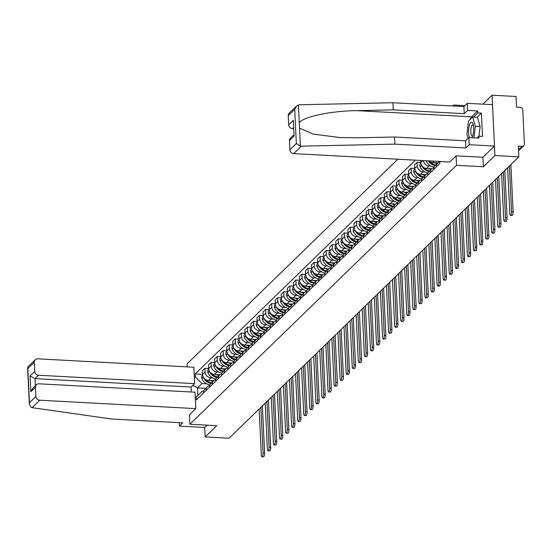 <?xml version="1.0" encoding="UTF-8"?>
<svg xmlns="http://www.w3.org/2000/svg" width="552" height="552" viewBox="0 0 552 552"><rect width="100%" height="100%" fill="white"/><g stroke="black" fill="none" stroke-linecap="round" stroke-linejoin="round"><path stroke-width="0.83" d="M464.901 105.605L453.668 104.997L452.688 105.956M397.84 159.218L187.059 363.906L187.197 366.866M482.903 157.265L483.352 166.78L494.93 155.533L492.087 95.199L482.869 104.155M492.087 95.199L516.037 96.49L516.541 107.171L520.267 107.371A2.532 2.291 45.8 0 1 522.792 109.91L524.4 144.058A2.532 2.291 45.8 0 1 523.758 145.749L518.597 150.758M179.283 422.659L179.441 426.089L204.716 427.455L205.165 436.922L229.114 438.212L518.88 156.823L494.93 155.533M483.352 166.78L456.511 165.331L189.902 424.24L216.743 425.682L205.165 436.922M518.549 149.799L522.109 146.342L518.376 146.142L518.88 156.823M522.109 146.342A2.532 2.291 45.8 0 0 523.758 145.749M440.13 161.494A5.824 5.265 45.8 0 0 439.834 163.523L439.834 163.551M436.335 166.945L436.335 166.918A5.824 5.265 -134.2 0 1 437.819 163.04A5.824 5.265 -134.2 0 1 440.027 161.819M437.819 163.04L435.252 165.531A5.824 5.265 45.8 0 0 433.775 169.409L433.775 169.436M430.277 172.831L430.277 172.804A5.824 5.265 -134.2 0 1 431.754 168.926A5.824 5.265 -134.2 0 1 433.962 167.704M428.807 160.887A5.824 5.265 45.8 0 0 432.63 162.564L438.019 162.854M431.754 168.926L429.194 171.417A5.824 5.265 45.8 0 0 427.71 175.294L427.71 175.322M431.015 166.055L429.139 165.959A5.824 5.265 -134.2 0 1 423.384 160.591M424.219 178.717L424.212 178.689A5.824 5.265 -134.2 0 1 425.695 174.811A5.824 5.265 -134.2 0 1 427.903 173.59M420.672 160.446L420.776 162.599A5.824 5.265 45.8 0 0 426.572 168.45L431.961 168.739M425.695 174.811L423.129 177.302A5.824 5.265 45.8 0 0 421.652 181.18L424.212 178.689M424.95 171.941L423.073 171.844A5.824 5.265 -134.2 0 1 417.277 165.993L417.105 162.316L414.538 164.806L414.711 168.484A5.824 5.265 45.8 0 0 420.514 174.335L425.902 174.625M418.154 184.603L418.154 184.575A5.824 5.265 -134.2 0 1 419.63 180.697A5.824 5.265 -134.2 0 1 421.845 179.476M420.769 162.509L417.105 162.316M419.63 180.697L417.07 183.188A5.824 5.265 45.8 0 0 415.587 187.066L415.594 187.093M418.892 177.827L417.015 177.73A5.824 5.265 -134.2 0 1 411.219 171.879L411.04 168.201L408.48 170.692L408.652 174.37A5.824 5.265 45.8 0 0 414.448 180.221L419.837 180.511M413.572 186.583L411.005 189.074A5.824 5.265 45.8 0 0 409.529 192.952L412.096 190.461A5.824 5.265 -134.2 0 1 413.572 186.583A5.824 5.265 -134.2 0 1 415.78 185.362M414.711 168.394L411.04 168.201M412.827 183.712L410.95 183.616A5.824 5.265 -134.2 0 1 405.154 177.765L404.982 174.087L402.415 176.578L402.594 180.256A5.824 5.265 45.8 0 0 408.39 186.107L413.779 186.397M406.031 196.374L406.031 196.346A5.824 5.265 -134.2 0 1 407.514 192.469A5.824 5.265 -134.2 0 1 409.722 191.247M408.646 174.28L404.982 174.087M407.514 192.469L404.947 194.959A5.824 5.265 45.8 0 0 403.471 198.837L403.471 198.865M406.769 189.598L404.892 189.502A5.824 5.265 -134.2 0 1 399.096 183.65L398.923 179.973L396.357 182.464L396.529 186.141A5.824 5.265 45.8 0 0 402.325 191.992L407.714 192.282M399.972 202.26L399.972 202.232A5.824 5.265 -134.2 0 1 401.449 198.354A5.824 5.265 -134.2 0 1 403.657 197.133M402.587 180.166L398.923 179.973M401.449 198.354L398.889 200.845A5.824 5.265 45.8 0 0 397.406 204.723L397.406 204.751M400.711 195.484L398.834 195.387A5.824 5.265 -134.2 0 1 393.031 189.536L392.858 185.858L390.298 188.349L390.471 192.027A5.824 5.265 45.8 0 0 396.267 197.878L401.656 198.168M393.914 208.145L393.907 208.118A5.824 5.265 -134.2 0 1 395.391 204.24A5.824 5.265 -134.2 0 1 397.599 203.019M396.529 186.052L392.858 185.858M395.391 204.24L392.824 206.731A5.824 5.265 45.8 0 0 391.347 210.609L393.907 208.118M394.646 201.376L392.769 201.273A5.824 5.265 -134.2 0 1 386.973 195.422L386.8 191.744L384.233 194.235L384.406 197.913A5.824 5.265 45.8 0 0 390.209 203.764L395.598 204.054M387.849 214.031L387.849 214.003A5.824 5.265 -134.2 0 1 389.326 210.126A5.824 5.265 -134.2 0 1 391.541 208.904M390.464 191.937L386.8 191.744M389.326 210.126L386.766 212.617A5.824 5.265 45.8 0 0 385.282 216.494L385.282 216.522M388.587 207.262L386.711 207.159A5.824 5.265 -134.2 0 1 380.914 201.307L380.735 197.63L378.175 200.121L378.348 203.798A5.824 5.265 45.8 0 0 384.144 209.65L389.533 209.939M383.267 216.011L380.701 218.502A5.824 5.265 45.8 0 0 379.224 222.38L381.791 219.889A5.824 5.265 -134.2 0 1 383.267 216.011A5.824 5.265 -134.2 0 1 385.475 214.79M384.406 197.83L380.735 197.63M382.522 213.148L380.645 213.044A5.824 5.265 -134.2 0 1 374.849 207.193L374.677 203.515L372.11 206.006L372.283 209.684A5.824 5.265 45.8 0 0 378.086 215.535L383.474 215.825M375.726 225.802L375.726 225.775A5.824 5.265 -134.2 0 1 377.202 221.897A5.824 5.265 -134.2 0 1 379.417 220.676M378.341 203.716L374.677 203.515M377.202 221.897L374.642 224.388A5.824 5.265 45.8 0 0 373.159 228.266L373.166 228.293M376.464 219.034L374.587 218.93A5.824 5.265 -134.2 0 1 368.791 213.079L368.619 209.401L366.052 211.892L366.224 215.57A5.824 5.265 45.8 0 0 372.02 221.421L377.409 221.711M369.667 231.688L369.667 231.661A5.824 5.265 -134.2 0 1 371.144 227.783A5.824 5.265 -134.2 0 1 373.352 226.561M372.283 209.601L368.619 209.401M371.144 227.783L368.577 230.274A5.824 5.265 45.8 0 0 367.101 234.151L367.101 234.179M370.406 224.919L368.529 224.816A5.824 5.265 -134.2 0 1 362.726 218.965L362.554 215.287L359.987 217.778L360.166 221.455A5.824 5.265 45.8 0 0 365.962 227.307L371.351 227.596M365.086 233.668L362.519 236.159A5.824 5.265 45.8 0 0 361.042 240.037L363.602 237.553A5.824 5.265 -134.2 0 1 365.086 233.668A5.824 5.265 -134.2 0 1 367.294 232.447M366.217 215.487L362.554 215.287M364.341 230.805L362.464 230.702A5.824 5.265 -134.2 0 1 356.668 224.85L356.495 221.173L353.929 223.663L354.101 227.341A5.824 5.265 45.8 0 0 359.897 233.192L365.286 233.482M357.544 243.46L357.544 243.439A5.824 5.265 -134.2 0 1 359.021 239.554A5.824 5.265 -134.2 0 1 361.229 238.333M360.159 221.373L356.495 221.173M359.021 239.554L356.461 242.045A5.824 5.265 45.8 0 0 354.977 245.923L354.977 245.95M358.282 236.691L356.406 236.587A5.824 5.265 -134.2 0 1 350.603 230.736L350.43 227.058L347.87 229.549L348.043 233.227A5.824 5.265 45.8 0 0 353.839 239.078L359.228 239.368M352.963 245.44L350.396 247.931A5.824 5.265 45.8 0 0 348.919 251.809L351.479 249.325A5.824 5.265 -134.2 0 1 352.963 245.44A5.824 5.265 -134.2 0 1 355.171 244.219M354.101 227.258L350.43 227.058M352.217 242.576L350.341 242.473A5.824 5.265 -134.2 0 1 344.545 236.622L344.372 232.944L341.805 235.435L341.978 239.113A5.824 5.265 45.8 0 0 347.781 244.964L353.17 245.254M345.421 255.231L345.421 255.21A5.824 5.265 -134.2 0 1 346.897 251.326A5.824 5.265 -134.2 0 1 349.112 250.104M348.036 233.144L344.372 232.944M346.897 251.326L344.338 253.816A5.824 5.265 45.8 0 0 342.854 257.694L342.861 257.722M346.159 248.462L344.282 248.359A5.824 5.265 -134.2 0 1 338.486 242.507L338.307 238.83L335.747 241.321L335.92 244.998A5.824 5.265 45.8 0 0 341.716 250.849L347.104 251.139M339.363 261.117L339.363 261.096A5.824 5.265 -134.2 0 1 340.839 257.211A5.824 5.265 -134.2 0 1 343.047 255.99M341.978 239.03L338.307 238.83M340.839 257.211L338.272 259.702A5.824 5.265 45.8 0 0 336.796 263.587L336.796 263.608M340.094 254.348L338.217 254.244A5.824 5.265 -134.2 0 1 332.421 248.4L332.249 244.715L329.682 247.206L329.861 250.884A5.824 5.265 45.8 0 0 335.657 256.735L341.046 257.025M334.781 263.097L332.214 265.588A5.824 5.265 45.8 0 0 330.738 269.473L333.298 266.982A5.824 5.265 -134.2 0 1 334.781 263.097A5.824 5.265 -134.2 0 1 336.989 261.876M335.913 244.915L332.249 244.715M334.036 260.233L332.159 260.13A5.824 5.265 -134.2 0 1 326.363 254.286L326.191 250.601L323.624 253.092L323.796 256.77A5.824 5.265 45.8 0 0 329.592 262.621L334.981 262.911M327.239 272.888L327.239 272.867A5.824 5.265 -134.2 0 1 328.716 268.983A5.824 5.265 -134.2 0 1 330.924 267.761M329.854 250.801L326.191 250.601M328.716 268.983L326.156 271.474A5.824 5.265 45.8 0 0 324.673 275.358L324.673 275.379M327.978 266.119L326.101 266.016A5.824 5.265 -134.2 0 1 320.298 260.171L320.125 256.487L317.566 258.978L317.738 262.655A5.824 5.265 45.8 0 0 323.534 268.507L328.923 268.796M321.181 278.774L321.174 278.753A5.824 5.265 -134.2 0 1 322.658 274.868A5.824 5.265 -134.2 0 1 324.866 273.647M323.796 256.687L320.125 256.487M322.658 274.868L320.091 277.359A5.824 5.265 45.8 0 0 318.614 281.244L318.614 281.265M321.913 272.005L320.036 271.901A5.824 5.265 -134.2 0 1 314.24 266.057L314.067 262.373L311.5 264.863L311.673 268.548A5.824 5.265 45.8 0 0 317.476 274.392L322.865 274.682M315.116 284.659L315.116 284.639A5.824 5.265 -134.2 0 1 316.593 280.754A5.824 5.265 -134.2 0 1 318.808 279.533M317.731 262.573L314.067 262.373M316.593 280.754L314.033 283.245A5.824 5.265 45.8 0 0 312.549 287.13L315.116 284.639M315.854 277.891L313.978 277.787A5.824 5.265 -134.2 0 1 308.182 271.943L308.002 268.258L305.442 270.749L305.615 274.434A5.824 5.265 45.8 0 0 311.411 280.278L316.8 280.568M309.058 290.545L309.058 290.524A5.824 5.265 -134.2 0 1 310.534 286.64A5.824 5.265 -134.2 0 1 312.742 285.418M311.673 268.458L308.002 268.258M310.534 286.64L307.968 289.131A5.824 5.265 45.8 0 0 306.491 293.015L306.491 293.036M309.789 283.776L307.912 283.673A5.824 5.265 -134.2 0 1 302.116 277.828L301.944 274.144L299.377 276.635L299.55 280.319A5.824 5.265 45.8 0 0 305.353 286.164L310.741 286.453M304.469 292.532L301.909 295.016A5.824 5.265 45.8 0 0 300.426 298.901L302.993 296.41A5.824 5.265 -134.2 0 1 304.469 292.532A5.824 5.265 -134.2 0 1 306.684 291.304M305.608 274.344L301.944 274.144M303.731 289.662L301.854 289.558A5.824 5.265 -134.2 0 1 296.058 283.714L295.886 280.03L293.319 282.52L293.491 286.205A5.824 5.265 45.8 0 0 299.287 292.049L304.676 292.339M296.935 302.317L296.935 302.296A5.824 5.265 -134.2 0 1 298.411 298.418A5.824 5.265 -134.2 0 1 300.619 297.19M299.55 280.23L295.886 280.03M298.411 298.418L295.844 300.902A5.824 5.265 45.8 0 0 294.368 304.787L294.368 304.808M297.673 295.548L295.796 295.444A5.824 5.265 -134.2 0 1 289.993 289.6L289.821 285.915L287.254 288.406L287.433 292.091A5.824 5.265 45.8 0 0 293.229 297.935L298.618 298.225M292.353 304.304L289.786 306.788A5.824 5.265 45.8 0 0 288.31 310.672L290.869 308.182A5.824 5.265 -134.2 0 1 292.353 304.304A5.824 5.265 -134.2 0 1 294.561 303.076M293.485 286.115L289.821 285.915M291.608 301.433L289.731 301.33A5.824 5.265 -134.2 0 1 283.935 295.486L283.762 291.801L281.196 294.292L281.368 297.976A5.824 5.265 45.8 0 0 287.164 303.821L292.553 304.111M284.811 314.088L284.811 314.067A5.824 5.265 -134.2 0 1 286.288 310.19A5.824 5.265 -134.2 0 1 288.496 308.961M287.426 292.001L283.762 291.801M286.288 310.19L283.728 312.673A5.824 5.265 45.8 0 0 282.244 316.558L284.811 314.067M285.55 307.319L283.673 307.216A5.824 5.265 -134.2 0 1 277.87 301.371L277.697 297.687L275.137 300.178L275.31 303.862A5.824 5.265 45.8 0 0 281.106 309.707L286.495 309.996M278.753 319.974L278.746 319.953A5.824 5.265 -134.2 0 1 280.23 316.075A5.824 5.265 -134.2 0 1 282.438 314.847M281.368 297.887L277.697 297.687M280.23 316.075L277.663 318.566A5.824 5.265 45.8 0 0 276.186 322.444L276.186 322.465M279.484 313.205L277.608 313.101A5.824 5.265 -134.2 0 1 271.812 307.257L271.639 303.572L269.072 306.063L269.245 309.748A5.824 5.265 45.8 0 0 275.048 315.592L280.437 315.882M274.165 321.961L271.605 324.452A5.824 5.265 45.8 0 0 270.121 328.33L272.688 325.839A5.824 5.265 -134.2 0 1 274.165 321.961A5.824 5.265 -134.2 0 1 276.38 320.733M275.303 303.772L271.639 303.572M273.426 319.09L271.549 318.987A5.824 5.265 -134.2 0 1 265.753 313.143L265.574 309.458L263.014 311.949L263.187 315.634A5.824 5.265 45.8 0 0 268.983 321.478L274.372 321.768M266.63 331.745L266.63 331.724A5.824 5.265 -134.2 0 1 268.106 327.847A5.824 5.265 -134.2 0 1 270.314 326.618M269.245 309.658L265.574 309.458M268.106 327.847L265.54 330.337A5.824 5.265 45.8 0 0 264.063 334.215L264.063 334.236M267.361 324.976L265.484 324.873A5.824 5.265 -134.2 0 1 259.688 319.028L259.516 315.344L256.949 317.835L257.128 321.519A5.824 5.265 45.8 0 0 262.924 327.364L268.313 327.653M262.048 333.732L259.481 336.223A5.824 5.265 45.8 0 0 258.005 340.101L260.565 337.61A5.824 5.265 -134.2 0 1 262.048 333.732A5.824 5.265 -134.2 0 1 264.256 332.504M263.18 315.544L259.516 315.344M261.303 330.862L259.426 330.758A5.824 5.265 -134.2 0 1 253.63 324.914L253.458 321.236L250.891 323.72L251.063 327.405A5.824 5.265 45.8 0 0 256.859 333.249L262.248 333.539M254.506 343.517L254.506 343.496A5.824 5.265 -134.2 0 1 255.983 339.618A5.824 5.265 -134.2 0 1 258.191 338.39M257.122 321.43L253.458 321.236M255.983 339.618L253.416 342.109A5.824 5.265 45.8 0 0 251.94 345.987L254.506 343.496M255.245 336.748L253.368 336.651A5.824 5.265 -134.2 0 1 247.565 330.8L247.393 327.122L244.833 329.606L245.005 333.291A5.824 5.265 45.8 0 0 250.801 339.135L256.19 339.425M248.448 349.409L248.441 349.382A5.824 5.265 -134.2 0 1 249.925 345.504A5.824 5.265 -134.2 0 1 252.133 344.282M251.063 327.315L247.393 327.122M249.925 345.504L247.358 347.995A5.824 5.265 45.8 0 0 245.881 351.872L245.881 351.893M249.18 342.633L247.303 342.537A5.824 5.265 -134.2 0 1 241.507 336.685L241.334 333.008L238.768 335.492L238.94 339.176A5.824 5.265 45.8 0 0 244.743 345.021L250.132 345.31M243.86 351.389L241.3 353.88A5.824 5.265 45.8 0 0 239.816 357.758L242.383 355.267A5.824 5.265 -134.2 0 1 243.86 351.389A5.824 5.265 -134.2 0 1 246.075 350.168M244.998 333.201L241.334 333.008M243.121 348.519L241.245 348.422A5.824 5.265 -134.2 0 1 235.442 342.571L235.269 338.893L232.709 341.377L232.882 345.062A5.824 5.265 45.8 0 0 238.678 350.906L244.067 351.196M236.325 361.18L236.325 361.153A5.824 5.265 -134.2 0 1 237.802 357.275A5.824 5.265 -134.2 0 1 240.01 356.054M238.94 339.087L235.269 338.893M237.802 357.275L235.235 359.766A5.824 5.265 45.8 0 0 233.758 363.644L233.758 363.664M237.056 354.405L235.18 354.308A5.824 5.265 -134.2 0 1 229.384 348.457L229.211 344.779L226.644 347.27L226.817 350.948A5.824 5.265 45.8 0 0 232.62 356.799L238.009 357.089M230.26 367.066L230.26 367.039A5.824 5.265 -134.2 0 1 231.737 363.161A5.824 5.265 -134.2 0 1 233.951 361.939M232.875 344.972L229.211 344.779M231.737 363.161L229.177 365.652A5.824 5.265 45.8 0 0 227.693 369.529L227.7 369.557M230.998 360.29L229.121 360.194A5.824 5.265 -134.2 0 1 223.325 354.343L223.153 350.665L220.586 353.156L220.759 356.833A5.824 5.265 45.8 0 0 226.555 362.685L231.943 362.974M224.202 372.952L224.202 372.924A5.824 5.265 -134.2 0 1 225.678 369.046A5.824 5.265 -134.2 0 1 227.886 367.825M226.817 350.858L223.153 350.665M225.678 369.046L223.112 371.537A5.824 5.265 45.8 0 0 221.635 375.415L224.202 372.924M224.94 366.176L223.063 366.079A5.824 5.265 -134.2 0 1 217.26 360.228L217.088 356.551L214.521 359.041L214.7 362.719A5.824 5.265 45.8 0 0 220.496 368.57L225.885 368.86M218.137 378.838L218.137 378.81A5.824 5.265 -134.2 0 1 219.62 374.932A5.824 5.265 -134.2 0 1 221.828 373.711M220.752 356.744L217.088 356.551M219.62 374.932L217.053 377.423A5.824 5.265 45.8 0 0 215.577 381.301L215.577 381.328M218.875 372.062L216.998 371.965A5.824 5.265 -134.2 0 1 211.202 366.114L211.03 362.436L208.463 364.927L208.635 368.605A5.824 5.265 45.8 0 0 214.431 374.456L219.82 374.746M213.555 380.818L210.995 383.309A5.824 5.265 45.8 0 0 209.512 387.187L212.078 384.696A5.824 5.265 -134.2 0 1 213.555 380.818A5.824 5.265 -134.2 0 1 215.763 379.597M214.693 362.629L211.03 362.436M212.817 377.947L210.94 377.851A5.824 5.265 -134.2 0 1 205.137 372L204.964 368.322L202.405 370.813L202.577 374.491A5.824 5.265 45.8 0 0 208.373 380.342L213.762 380.632M206.02 390.609L206.013 390.581A5.824 5.265 -134.2 0 1 207.497 386.704A5.824 5.265 -134.2 0 1 209.705 385.482M208.635 368.515L204.964 368.322M207.497 386.704L204.93 389.194A5.824 5.265 45.8 0 0 203.453 393.072L203.453 393.1M205.786 388.366L197.519 387.918L197.871 395.398L202.342 391.057L196.264 397.116L196.395 399.952L439.834 163.523M196.264 397.116L195.291 398.054M194.338 377.782L195.311 376.843L201.991 383.578L197.519 387.918L192.827 385.372M415.38 160.163L195.173 374.008L195.311 376.843M189.46 414.766L189.902 424.24M453.668 104.997L453.716 106.012M456.069 155.857L456.511 165.331M206.752 383.833L201.991 383.578M202.342 391.057L203.716 391.133M202.57 374.401L195.173 374.008M197.871 395.398L195.291 397.957M507.647 167.732L509.8 213.396A2.85 0.869 -86.9 0 0 510.524 215.397A2.85 0.869 -86.9 0 0 511.552 211.699L513.112 211.782A2.85 0.869 93.1 0 1 512.09 215.48L510.524 215.397M509.399 166.028L511.552 211.699M513.112 211.782L510.89 164.579M470 119.618A14.242 4.354 93.1 0 1 471.684 116.824L477.701 110.973L467.592 110.434L464.253 113.677L393.245 109.855L392.914 102.734L299.363 104.776L296.521 106.025L294.72 109.365L288.248 115.651A3.795 3.429 -134.2 0 1 289.213 113.119L296.521 106.025M393.245 109.855L356.902 110.648C331.062 110.835 302.392 116.914 299.281 122.861L299.529 128.119L313.074 134.067L339.535 137.517L358.179 137.8L394.528 137.006L465.536 140.829L468.876 137.579L478.984 138.124L478.894 136.192L482.503 136.392L481.406 113.098L477.797 112.905L473.519 117.058M467.592 110.434L467.261 103.314L492.529 104.673L494.482 146.059L482.945 157.265L456.104 155.823L449.735 162.012L293.643 153.615A3.795 3.429 -134.2 0 1 289.862 149.799L289.427 140.629A3.795 3.429 -134.2 0 1 290.393 138.097L293.83 134.764M464.253 113.677L463.915 106.557L467.261 103.314M392.914 102.734L463.915 106.557M289.862 149.799L296.327 143.513L300.371 146.08L301.309 146.163L394.866 144.127L465.867 147.943L469.207 144.7L468.876 137.579M469.207 144.7L494.482 146.059M477.701 110.973L477.797 112.905M465.867 147.943L465.536 140.829M394.866 144.127L394.528 137.006M293.491 127.636L292.463 128.637A3.795 3.429 -134.2 0 1 288.682 124.821L288.248 115.651M292.463 128.637L293.54 128.692M477.011 138.021L478.894 136.192M481.406 113.098L477.128 117.252M288.682 124.821L293.347 120.295L294.092 136.102L289.427 140.629M32.03 407.666L31.229 407.445L29.318 404.216L29.449 402.684L35.914 396.405A3.795 3.429 45.8 0 0 39.696 400.214L32.03 407.666L111.78 419.03L182.788 422.846L179.441 426.089M191.351 392.01L191.116 387.035L194.614 383.64L193.842 367.225L37.75 358.828A3.795 3.429 45.8 0 0 35.273 359.725A3.795 3.429 45.8 0 0 34.307 362.25L34.741 371.427A3.795 3.429 45.8 0 0 38.523 375.236L35.024 378.631L30.077 375.953L34.741 371.427M194.614 383.64L38.523 375.236M189.46 414.807L195.787 408.611L195.015 392.203L38.923 383.806A3.795 3.429 45.8 0 0 36.453 384.703A3.795 3.429 45.8 0 0 35.487 387.228L35.914 396.405M195.787 408.611L39.696 400.214M204.716 427.455L207.076 425.157M191.116 387.035L35.024 378.631L35.362 385.758M35.487 387.228L30.822 391.761L32.623 388.422L36.453 384.703M34.307 362.25L27.835 368.536L27.6 367.749L27.966 366.818L35.273 359.725M471.85 137.745A8.232 2.518 -86.9 0 0 472.153 137.234A8.232 2.518 -86.9 0 0 473.644 127.885A8.232 2.518 -86.9 0 0 472.885 123.586A8.232 2.518 -86.9 0 0 469.945 123.71A8.232 2.518 -86.9 0 0 468.593 132.784A8.232 2.518 -86.9 0 0 469.6 137.62M473.299 125.021A5.63 1.725 -86.9 0 0 472.843 124.786A5.63 1.725 -86.9 0 0 470.815 132.087A5.63 1.725 -86.9 0 0 472.243 136.034A5.63 1.725 -86.9 0 0 472.719 135.854M468.055 138.38L466.923 134.405L468.489 121.088L472.684 117.017L477.501 117.272L480.13 126.518L478.991 136.199M472.684 117.017L475.313 126.263L473.947 137.855M480.13 126.518L475.313 126.263M501.589 173.618L503.741 219.282A2.85 0.869 -86.9 0 0 504.459 221.283A2.85 0.869 -86.9 0 0 505.487 217.585L507.053 217.667A2.85 0.869 93.1 0 1 506.025 221.366L504.459 221.283M503.334 171.913L505.487 217.585M507.053 217.667L504.825 170.464M495.523 179.503L497.676 225.168A2.85 0.869 -86.9 0 0 498.401 227.169A2.85 0.869 -86.9 0 0 499.429 223.47L500.995 223.56A2.85 0.869 93.1 0 1 499.967 227.251L498.401 227.169M497.276 177.806L499.429 223.47M500.995 223.56L498.766 176.357M489.465 185.389L491.618 231.053A2.85 0.869 -86.9 0 0 492.343 233.054A2.85 0.869 -86.9 0 0 493.364 229.356L494.93 229.446A2.85 0.869 93.1 0 1 493.902 233.137L492.343 233.054M491.211 183.692L493.364 229.356M494.93 229.446L492.708 182.243M483.4 191.275L485.56 236.939A2.85 0.869 -86.9 0 0 486.277 238.94A2.85 0.869 -86.9 0 0 487.306 235.242L488.872 235.331A2.85 0.869 93.1 0 1 487.844 239.023L486.277 238.94M435.776 165.02A9.619 8.694 -134.2 0 1 430.146 161.853M434.389 162.654A9.619 8.694 45.8 0 0 437.191 163.647M428.311 160.86A9.619 8.694 45.8 0 0 435.155 165.628M426.13 160.742L426.192 160.88A9.619 8.694 45.8 0 0 434.189 167.077M485.153 189.577L487.306 235.242M488.872 235.331L486.643 188.128M477.342 197.161L479.495 242.825A2.85 0.869 -86.9 0 0 480.219 244.826A2.85 0.869 -86.9 0 0 481.247 241.127L482.807 241.217A2.85 0.869 93.1 0 1 481.779 244.909L480.219 244.826M429.711 170.906A9.619 8.694 -134.2 0 1 424.081 167.739M428.324 168.539A9.619 8.694 45.8 0 0 431.133 169.533M421.335 164.827A3.195 2.891 45.8 0 0 421.48 165.227L421.549 165.393A9.619 8.694 45.8 0 0 429.097 171.513M420.824 163.137L420.603 163.351A3.195 2.891 45.8 0 0 420.058 166.607L420.127 166.773A9.619 8.694 45.8 0 0 428.124 172.962M479.088 195.463L481.247 241.127M482.807 241.217L480.585 194.014M471.284 203.046L473.437 248.717A2.85 0.869 -86.9 0 0 474.154 250.712A2.85 0.869 -86.9 0 0 475.182 247.013L476.749 247.103A2.85 0.869 93.1 0 1 475.721 250.794L474.154 250.712M423.653 176.792A9.619 8.694 -134.2 0 1 418.023 173.625M422.266 174.425A9.619 8.694 45.8 0 0 425.068 175.419M415.27 170.713A3.195 2.891 45.8 0 0 415.414 171.113L415.483 171.279A9.619 8.694 45.8 0 0 423.032 177.399M414.766 169.022L414.545 169.236A3.195 2.891 45.8 0 0 414 172.493L414.069 172.659A9.619 8.694 45.8 0 0 422.066 178.848M473.029 201.349L475.182 247.013M476.749 247.103L474.52 199.9M465.219 208.932L467.371 254.603A2.85 0.869 -86.9 0 0 468.096 256.597A2.85 0.869 -86.9 0 0 469.124 252.899L470.683 252.988A2.85 0.869 93.1 0 1 469.662 256.68L468.096 256.597M417.588 182.677A9.619 8.694 -134.2 0 1 411.964 179.51M416.201 180.311A9.619 8.694 45.8 0 0 419.009 181.304M409.211 176.599A3.195 2.891 45.8 0 0 409.356 176.999L409.425 177.164A9.619 8.694 45.8 0 0 416.974 183.285M408.701 174.908L408.487 175.122A3.195 2.891 45.8 0 0 407.935 178.379L408.004 178.544A9.619 8.694 45.8 0 0 416.001 184.734M466.971 207.235L469.124 252.899M470.683 252.988L468.462 205.786M459.161 214.818L461.313 260.489A2.85 0.869 -86.9 0 0 462.031 262.483A2.85 0.869 -86.9 0 0 463.059 258.784L464.625 258.874A2.85 0.869 93.1 0 1 463.597 262.566L462.031 262.483M411.53 188.563A9.619 8.694 -134.2 0 1 405.899 185.396M410.143 186.197A9.619 8.694 45.8 0 0 412.951 187.19M403.146 182.484A3.195 2.891 45.8 0 0 403.291 182.885L403.367 183.05A9.619 8.694 45.8 0 0 410.909 189.17M402.643 180.794L402.422 181.008A3.195 2.891 45.8 0 0 401.877 184.264L401.946 184.43A9.619 8.694 45.8 0 0 409.943 190.619M460.906 213.12L463.059 258.784M464.625 258.874L462.397 211.671M453.095 220.703L455.255 266.375A2.85 0.869 -86.9 0 0 455.973 268.369A2.85 0.869 -86.9 0 0 457.001 264.677L458.567 264.76A2.85 0.869 93.1 0 1 457.539 268.451L455.973 268.369M405.472 194.449A9.619 8.694 -134.2 0 1 399.841 191.282M404.085 192.082A9.619 8.694 45.8 0 0 406.886 193.076M397.088 188.37A3.195 2.891 45.8 0 0 397.233 188.77L397.302 188.936A9.619 8.694 45.8 0 0 404.851 195.056M396.584 186.679L396.364 186.893A3.195 2.891 45.8 0 0 395.812 190.15L395.887 190.316A9.619 8.694 45.8 0 0 403.885 196.505M454.848 219.006L457.001 264.677M458.567 264.76L456.338 217.557M447.037 226.589L449.19 272.26A2.85 0.869 -86.9 0 0 449.914 274.254A2.85 0.869 -86.9 0 0 450.936 270.563L452.502 270.646A2.85 0.869 93.1 0 1 451.474 274.337L449.914 274.254M399.406 200.335A9.619 8.694 -134.2 0 1 393.776 197.167M398.02 197.968A9.619 8.694 45.8 0 0 400.828 198.962M391.03 194.256A3.195 2.891 45.8 0 0 391.168 194.656L391.244 194.822A9.619 8.694 45.8 0 0 398.786 200.942M390.519 192.565L390.298 192.779A3.195 2.891 45.8 0 0 389.753 196.036L389.822 196.202A9.619 8.694 45.8 0 0 397.819 202.391M448.783 224.892L450.936 270.563M452.502 270.646L450.28 223.443M440.979 232.475L443.132 278.146A2.85 0.869 -86.9 0 0 443.849 280.14A2.85 0.869 -86.9 0 0 444.877 276.448L446.444 276.531A2.85 0.869 93.1 0 1 445.416 280.223L443.849 280.14M393.348 206.22A9.619 8.694 -134.2 0 1 387.718 203.053M391.961 203.854A9.619 8.694 45.8 0 0 394.763 204.847M384.965 200.141A3.195 2.891 45.8 0 0 385.11 200.542L385.179 200.707A9.619 8.694 45.8 0 0 392.727 206.827M384.461 198.451L384.24 198.665A3.195 2.891 45.8 0 0 383.695 201.922L383.764 202.087A9.619 8.694 45.8 0 0 391.761 208.276M442.725 230.777L444.877 276.448M446.444 276.531L444.215 229.328M434.914 238.36L437.067 284.032A2.85 0.869 -86.9 0 0 437.791 286.026A2.85 0.869 -86.9 0 0 438.819 282.334L440.379 282.417A2.85 0.869 93.1 0 1 439.357 286.108L437.791 286.026M387.283 212.106A9.619 8.694 -134.2 0 1 381.66 208.939M385.896 209.739A9.619 8.694 45.8 0 0 388.705 210.733M378.907 206.027A3.195 2.891 45.8 0 0 379.051 206.427L379.12 206.593A9.619 8.694 45.8 0 0 386.669 212.713M378.396 204.337L378.182 204.55A3.195 2.891 45.8 0 0 377.63 207.807L377.699 207.973A9.619 8.694 45.8 0 0 385.696 214.162M436.666 236.663L438.819 282.334M440.379 282.417L438.157 235.214M428.856 244.246L431.008 289.917A2.85 0.869 -86.9 0 0 431.726 291.911A2.85 0.869 -86.9 0 0 432.754 288.22L434.32 288.303A2.85 0.869 93.1 0 1 433.292 291.994L431.726 291.911M381.225 217.999A9.619 8.694 -134.2 0 1 375.595 214.825M379.838 215.625A9.619 8.694 45.8 0 0 382.646 216.619M372.841 211.913A3.195 2.891 45.8 0 0 372.986 212.313L373.055 212.479A9.619 8.694 45.8 0 0 380.604 218.599M372.338 210.222L372.117 210.436A3.195 2.891 45.8 0 0 371.572 213.693L371.641 213.859A9.619 8.694 45.8 0 0 379.638 220.048M430.601 242.549L432.754 288.22M434.32 288.303L432.092 241.1M422.791 250.132L424.943 295.803A2.85 0.869 -86.9 0 0 425.668 297.797A2.85 0.869 -86.9 0 0 426.696 294.106L428.262 294.188A2.85 0.869 93.1 0 1 427.234 297.88L425.668 297.797M375.167 223.884A9.619 8.694 -134.2 0 1 369.536 220.71M373.773 221.518A9.619 8.694 45.8 0 0 376.581 222.504M366.783 217.798A3.195 2.891 45.8 0 0 366.928 218.199L366.997 218.364A9.619 8.694 45.8 0 0 374.546 224.485M366.273 216.108L366.059 216.322A3.195 2.891 45.8 0 0 365.507 219.579L365.583 219.744A9.619 8.694 45.8 0 0 373.573 225.934M424.543 248.434L426.696 294.106M428.262 294.188L426.034 246.985M416.732 256.018L418.885 301.689A2.85 0.869 -86.9 0 0 419.61 303.683A2.85 0.869 -86.9 0 0 420.631 299.991L422.197 300.074A2.85 0.869 93.1 0 1 421.169 303.766L419.61 303.683M369.102 229.77A9.619 8.694 -134.2 0 1 363.471 226.596M367.715 227.403A9.619 8.694 45.8 0 0 370.523 228.39M360.725 223.684A3.195 2.891 45.8 0 0 360.863 224.084L360.939 224.25A9.619 8.694 45.8 0 0 368.481 230.37M360.214 221.994L359.994 222.208A3.195 2.891 45.8 0 0 359.449 225.464L359.518 225.63A9.619 8.694 45.8 0 0 367.515 231.819M418.478 254.32L420.631 299.991M422.197 300.074L419.975 252.871M410.667 261.903L412.827 307.574A2.85 0.869 -86.9 0 0 413.545 309.568A2.85 0.869 -86.9 0 0 414.573 305.877L416.139 305.96A2.85 0.869 93.1 0 1 415.111 309.651L413.545 309.568M363.043 235.656A9.619 8.694 -134.2 0 1 357.413 232.482M361.657 233.289A9.619 8.694 45.8 0 0 364.458 234.276M354.66 229.57A3.195 2.891 45.8 0 0 354.805 229.97L354.874 230.136A9.619 8.694 45.8 0 0 362.422 236.256M354.156 227.879L353.935 228.093A3.195 2.891 45.8 0 0 353.383 231.35L353.459 231.516A9.619 8.694 45.8 0 0 361.457 237.705M412.42 260.206L414.573 305.877M416.139 305.96L413.91 258.757M404.609 267.789L406.762 313.46A2.85 0.869 -86.9 0 0 407.486 315.454A2.85 0.869 -86.9 0 0 408.514 311.763L410.074 311.845A2.85 0.869 93.1 0 1 409.046 315.537L407.486 315.454M356.978 241.541A9.619 8.694 -134.2 0 1 351.348 238.367M355.591 239.175A9.619 8.694 45.8 0 0 358.4 240.161M348.602 235.456A3.195 2.891 45.8 0 0 348.747 235.856L348.816 236.021A9.619 8.694 45.8 0 0 356.364 242.142M348.091 233.765L347.87 233.979A3.195 2.891 45.8 0 0 347.325 237.236L347.394 237.401A9.619 8.694 45.8 0 0 355.391 243.591M406.355 266.092L408.514 311.763M410.074 311.845L407.852 264.643M398.551 273.675L400.704 319.346A2.85 0.869 -86.9 0 0 401.421 321.34A2.85 0.869 -86.9 0 0 402.449 317.648L404.016 317.731A2.85 0.869 93.1 0 1 402.988 321.423L401.421 321.34M350.92 247.427A9.619 8.694 -134.2 0 1 345.29 244.253M349.533 245.06A9.619 8.694 45.8 0 0 352.335 246.047M342.537 241.341A3.195 2.891 45.8 0 0 342.682 241.742L342.751 241.907A9.619 8.694 45.8 0 0 350.299 248.027M342.033 239.651L341.812 239.865A3.195 2.891 45.8 0 0 341.267 243.121L341.336 243.287A9.619 8.694 45.8 0 0 349.333 249.483M400.297 271.977L402.449 317.648M404.016 317.731L401.787 270.528M392.486 279.56L394.639 325.231A2.85 0.869 -86.9 0 0 395.363 327.226A2.85 0.869 -86.9 0 0 396.391 323.534L397.951 323.617A2.85 0.869 93.1 0 1 396.929 327.308L395.363 327.226M344.855 253.313A9.619 8.694 -134.2 0 1 339.232 250.139M343.468 250.946A9.619 8.694 45.8 0 0 346.276 251.933M336.478 247.227A3.195 2.891 45.8 0 0 336.623 247.627L336.692 247.793A9.619 8.694 45.8 0 0 344.241 253.913M335.968 245.536L335.754 245.75A3.195 2.891 45.8 0 0 335.202 249.007L335.271 249.173A9.619 8.694 45.8 0 0 343.268 255.369M394.238 277.863L396.391 323.534M397.951 323.617L395.729 276.414M386.428 285.446L388.58 331.117A2.85 0.869 -86.9 0 0 389.298 333.111A2.85 0.869 -86.9 0 0 390.326 329.42L391.892 329.503A2.85 0.869 93.1 0 1 390.864 333.194L389.298 333.111M338.797 259.198A9.619 8.694 -134.2 0 1 333.166 256.024M337.41 256.832A9.619 8.694 45.8 0 0 340.218 257.818M330.413 253.113A3.195 2.891 45.8 0 0 330.558 253.513L330.634 253.678A9.619 8.694 45.8 0 0 338.176 259.799M329.91 251.422L329.689 251.636A3.195 2.891 45.8 0 0 329.144 254.893L329.213 255.058A9.619 8.694 45.8 0 0 337.21 261.255M388.173 283.749L390.326 329.42M391.892 329.503L389.664 282.3M380.362 291.332L382.522 337.003A2.85 0.869 -86.9 0 0 383.24 338.997A2.85 0.869 -86.9 0 0 384.268 335.305L385.834 335.388A2.85 0.869 93.1 0 1 384.806 339.08L383.24 338.997M332.739 265.084A9.619 8.694 -134.2 0 1 327.108 261.91M331.345 262.717A9.619 8.694 45.8 0 0 334.153 263.704M324.355 258.998A3.195 2.891 45.8 0 0 324.5 259.405L324.569 259.564A9.619 8.694 45.8 0 0 332.118 265.685M323.851 257.308L323.631 257.522A3.195 2.891 45.8 0 0 323.079 260.779L323.155 260.944A9.619 8.694 45.8 0 0 331.152 267.14M382.115 289.634L384.268 335.305M385.834 335.388L383.606 288.185M374.304 297.217L376.457 342.889A2.85 0.869 -86.9 0 0 377.182 344.883A2.85 0.869 -86.9 0 0 378.203 341.191L379.769 341.274A2.85 0.869 93.1 0 1 378.741 344.965L377.182 344.883M326.674 270.97A9.619 8.694 -134.2 0 1 321.043 267.796M325.287 268.603A9.619 8.694 45.8 0 0 328.095 269.59M318.297 264.884A3.195 2.891 45.8 0 0 318.435 265.291L318.511 265.45A9.619 8.694 45.8 0 0 326.053 271.57M317.786 263.194L317.566 263.407A3.195 2.891 45.8 0 0 317.02 266.664L317.089 266.83A9.619 8.694 45.8 0 0 325.087 273.026M376.05 295.52L378.203 341.191M379.769 341.274L377.547 294.071M368.246 303.103L370.399 348.774A2.85 0.869 -86.9 0 0 371.116 350.768A2.85 0.869 -86.9 0 0 372.145 347.077L373.711 347.16A2.85 0.869 93.1 0 1 372.683 350.851L371.116 350.768M320.615 276.856A9.619 8.694 -134.2 0 1 314.985 273.682M319.228 274.489A9.619 8.694 45.8 0 0 322.03 275.476M312.232 270.77A3.195 2.891 45.8 0 0 312.377 271.177L312.446 271.336A9.619 8.694 45.8 0 0 319.994 277.456M311.728 269.079L311.507 269.293A3.195 2.891 45.8 0 0 310.962 272.55L311.031 272.716A9.619 8.694 45.8 0 0 319.028 278.912M369.992 301.406L372.145 347.077M373.711 347.16L371.482 299.957M362.181 308.989L364.334 354.66A2.85 0.869 -86.9 0 0 365.058 356.654A2.85 0.869 -86.9 0 0 366.086 352.963L367.646 353.045A2.85 0.869 93.1 0 1 366.625 356.737L365.058 356.654M314.55 282.741A9.619 8.694 -134.2 0 1 308.927 279.567M313.163 280.375A9.619 8.694 45.8 0 0 315.972 281.361M306.174 276.655A3.195 2.891 45.8 0 0 306.319 277.063L306.388 277.221A9.619 8.694 45.8 0 0 313.936 283.342M305.663 274.965L305.449 275.179A3.195 2.891 45.8 0 0 304.897 278.436L304.966 278.601A9.619 8.694 45.8 0 0 312.963 284.797M363.934 307.291L366.086 352.963M367.646 353.045L365.424 305.842M356.123 314.875L358.276 360.546A2.85 0.869 -86.9 0 0 358.993 362.54A2.85 0.869 -86.9 0 0 360.021 358.848L361.588 358.931A2.85 0.869 93.1 0 1 360.559 362.623L358.993 362.54M308.492 288.627A9.619 8.694 -134.2 0 1 302.862 285.453M307.105 286.26A9.619 8.694 45.8 0 0 309.907 287.247M300.109 282.541A3.195 2.891 45.8 0 0 300.253 282.948L300.322 283.107A9.619 8.694 45.8 0 0 307.871 289.227M299.605 280.851L299.384 281.065A3.195 2.891 45.8 0 0 298.839 284.321L298.908 284.487A9.619 8.694 45.8 0 0 306.905 290.683M357.868 313.177L360.021 358.848M361.588 358.931L359.359 311.728M350.058 320.76L352.21 366.431A2.85 0.869 -86.9 0 0 352.935 368.425A2.85 0.869 -86.9 0 0 353.963 364.734L355.529 364.817A2.85 0.869 93.1 0 1 354.501 368.508L352.935 368.425M302.434 294.513A9.619 8.694 -134.2 0 1 296.803 291.339M301.04 292.146A9.619 8.694 45.8 0 0 303.848 293.133M294.05 288.427A3.195 2.891 45.8 0 0 294.195 288.834L294.264 289A9.619 8.694 45.8 0 0 301.813 295.113M293.54 286.736L293.326 286.95A3.195 2.891 45.8 0 0 292.774 290.207L292.85 290.373A9.619 8.694 45.8 0 0 300.84 296.569M351.81 319.063L353.963 364.734M355.529 364.817L353.301 317.614M343.999 326.646L346.152 372.317A2.85 0.869 -86.9 0 0 346.877 374.311A2.85 0.869 -86.9 0 0 347.898 370.62L349.464 370.702A2.85 0.869 93.1 0 1 348.436 374.394L346.877 374.311M296.369 300.398A9.619 8.694 -134.2 0 1 290.738 297.224M294.982 298.032A9.619 8.694 45.8 0 0 297.79 299.018M287.992 294.313A3.195 2.891 45.8 0 0 288.13 294.72L288.206 294.885A9.619 8.694 45.8 0 0 295.748 300.999M287.482 292.622L287.261 292.836A3.195 2.891 45.8 0 0 286.716 296.093L286.785 296.258A9.619 8.694 45.8 0 0 294.782 302.455M345.745 324.949L347.898 370.62M349.464 370.702L347.242 323.5M337.934 332.532L340.094 378.203A2.85 0.869 -86.9 0 0 340.812 380.197A2.85 0.869 -86.9 0 0 341.84 376.505L343.406 376.588A2.85 0.869 93.1 0 1 342.378 380.287L340.812 380.197M290.311 306.284A9.619 8.694 -134.2 0 1 284.68 303.11M288.924 303.917A9.619 8.694 45.8 0 0 291.725 304.904M281.927 300.198A3.195 2.891 45.8 0 0 282.072 300.605L282.141 300.771A9.619 8.694 45.8 0 0 289.69 306.884M281.423 298.508L281.203 298.722A3.195 2.891 45.8 0 0 280.651 301.978L280.726 302.144A9.619 8.694 45.8 0 0 288.724 308.34M339.687 330.834L341.84 376.505M343.406 376.588L341.177 329.385M331.876 338.417L334.029 384.088A2.85 0.869 -86.9 0 0 334.753 386.083A2.85 0.869 -86.9 0 0 335.782 382.391L337.341 382.474A2.85 0.869 93.1 0 1 336.313 386.172L334.753 386.083M284.245 312.17A9.619 8.694 -134.2 0 1 278.615 308.996M282.859 309.803A9.619 8.694 45.8 0 0 285.667 310.79M275.869 306.084A3.195 2.891 45.8 0 0 276.014 306.491L276.083 306.657A9.619 8.694 45.8 0 0 283.631 312.777M275.358 304.393L275.137 304.607A3.195 2.891 45.8 0 0 274.592 307.864L274.661 308.03A9.619 8.694 45.8 0 0 282.658 314.226M333.622 336.72L335.782 382.391M337.341 382.474L335.119 335.271M325.818 344.303L327.971 389.974A2.85 0.869 -86.9 0 0 328.688 391.968A2.85 0.869 -86.9 0 0 329.716 388.277L331.283 388.36A2.85 0.869 93.1 0 1 330.255 392.058L328.688 391.968M278.187 318.055A9.619 8.694 -134.2 0 1 272.557 314.882M276.8 315.689A9.619 8.694 45.8 0 0 279.602 316.675M269.804 311.97A3.195 2.891 45.8 0 0 269.949 312.377L270.018 312.542A9.619 8.694 45.8 0 0 277.566 318.663M269.3 310.286L269.079 310.493A3.195 2.891 45.8 0 0 268.534 313.75L268.603 313.915A9.619 8.694 45.8 0 0 276.6 320.112M327.564 342.606L329.716 388.277M331.283 388.36L329.054 341.157M319.753 350.189L321.906 395.86A2.85 0.869 -86.9 0 0 322.63 397.854A2.85 0.869 -86.9 0 0 323.658 394.162L325.218 394.245A2.85 0.869 93.1 0 1 324.197 397.944L322.63 397.854M272.122 323.941A9.619 8.694 -134.2 0 1 266.499 320.767M270.735 321.575A9.619 8.694 45.8 0 0 273.544 322.561M263.746 317.855A3.195 2.891 45.8 0 0 263.89 318.262L263.959 318.428A9.619 8.694 45.8 0 0 271.508 324.548M263.235 316.172L263.021 316.379A3.195 2.891 45.8 0 0 262.469 319.636L262.538 319.801A9.619 8.694 45.8 0 0 270.535 325.997M321.505 348.491L323.658 394.162M325.218 394.245L322.996 347.042M313.695 356.074L315.847 401.746A2.85 0.869 -86.9 0 0 316.565 403.74A2.85 0.869 -86.9 0 0 317.593 400.048L319.159 400.131A2.85 0.869 93.1 0 1 318.131 403.829L316.565 403.74M266.064 329.827A9.619 8.694 -134.2 0 1 260.434 326.653M264.677 327.46A9.619 8.694 45.8 0 0 267.485 328.447M257.68 323.741A3.195 2.891 45.8 0 0 257.825 324.148L257.901 324.314A9.619 8.694 45.8 0 0 265.443 330.434M257.177 322.057L256.956 322.264A3.195 2.891 45.8 0 0 256.411 325.521L256.48 325.687A9.619 8.694 45.8 0 0 264.477 331.883M315.44 354.377L317.593 400.048M319.159 400.131L316.931 352.928M307.63 361.96L309.782 407.631A2.85 0.869 -86.9 0 0 310.507 409.625A2.85 0.869 -86.9 0 0 311.535 405.934L313.101 406.017A2.85 0.869 93.1 0 1 312.073 409.715L310.507 409.625M260.006 335.713A9.619 8.694 -134.2 0 1 254.375 332.539M258.612 333.346A9.619 8.694 45.8 0 0 261.42 334.333M251.622 329.627A3.195 2.891 45.8 0 0 251.767 330.034L251.836 330.2A9.619 8.694 45.8 0 0 259.385 336.32M251.119 327.943L250.898 328.15A3.195 2.891 45.8 0 0 250.346 331.407L250.422 331.573A9.619 8.694 45.8 0 0 258.419 337.769M309.382 360.263L311.535 405.934M313.101 406.017L310.873 358.814M301.571 367.846L303.724 413.517A2.85 0.869 -86.9 0 0 304.449 415.511A2.85 0.869 -86.9 0 0 305.47 411.82L307.036 411.902A2.85 0.869 93.1 0 1 306.008 415.601L304.449 415.511M253.941 341.598A9.619 8.694 -134.2 0 1 248.31 338.424M252.554 339.232A9.619 8.694 45.8 0 0 255.362 340.225M245.564 335.519A3.195 2.891 45.8 0 0 245.702 335.92L245.778 336.085A9.619 8.694 45.8 0 0 253.32 342.205M245.053 333.829L244.833 334.036A3.195 2.891 45.8 0 0 244.288 337.293L244.357 337.458A9.619 8.694 45.8 0 0 252.354 343.654M303.317 366.148L305.47 411.82M307.036 411.902L304.814 364.699M295.513 373.738L297.666 419.403A2.85 0.869 -86.9 0 0 298.384 421.404A2.85 0.869 -86.9 0 0 299.412 417.705L300.978 417.788A2.85 0.869 93.1 0 1 299.95 421.486L298.384 421.404M247.882 347.484A9.619 8.694 -134.2 0 1 242.252 344.31M246.496 345.117A9.619 8.694 45.8 0 0 249.297 346.111M239.499 341.405A3.195 2.891 45.8 0 0 239.644 341.805L239.713 341.971A9.619 8.694 45.8 0 0 247.261 348.091M238.995 339.715L238.774 339.922A3.195 2.891 45.8 0 0 238.222 343.185L238.298 343.344A9.619 8.694 45.8 0 0 246.295 349.54M297.259 372.034L299.412 417.705M300.978 417.788L298.749 370.585M289.448 379.624L291.601 425.288A2.85 0.869 -86.9 0 0 292.325 427.289A2.85 0.869 -86.9 0 0 293.353 423.591L294.913 423.674A2.85 0.869 93.1 0 1 293.892 427.372L292.325 427.289M241.817 353.37A9.619 8.694 -134.2 0 1 236.194 350.196M240.43 351.003A9.619 8.694 45.8 0 0 243.239 351.997M233.441 347.291A3.195 2.891 45.8 0 0 233.586 347.691L233.655 347.857A9.619 8.694 45.8 0 0 241.203 353.977M232.93 345.6L232.716 345.814A3.195 2.891 45.8 0 0 232.164 349.071L232.233 349.23A9.619 8.694 45.8 0 0 240.23 355.426M291.194 377.92L293.353 423.591M294.913 423.674L292.691 376.471M283.39 385.51L285.543 431.174A2.85 0.869 -86.9 0 0 286.26 433.175A2.85 0.869 -86.9 0 0 287.288 429.477L288.855 429.566A2.85 0.869 93.1 0 1 287.827 433.258L286.26 433.175M235.759 359.255A9.619 8.694 -134.2 0 1 230.129 356.081M234.372 356.889A9.619 8.694 45.8 0 0 237.174 357.882M227.376 353.176A3.195 2.891 45.8 0 0 227.521 353.577L227.59 353.742A9.619 8.694 45.8 0 0 235.138 359.863M226.872 351.486L226.651 351.7A3.195 2.891 45.8 0 0 226.106 354.957L226.175 355.115A9.619 8.694 45.8 0 0 234.172 361.312M285.136 383.812L287.288 429.477M288.855 429.566L286.626 382.357M277.325 391.396L279.478 437.06A2.85 0.869 -86.9 0 0 280.202 439.061A2.85 0.869 -86.9 0 0 281.23 435.362L282.796 435.452A2.85 0.869 93.1 0 1 281.768 439.144L280.202 439.061M229.701 365.141A9.619 8.694 -134.2 0 1 224.071 361.974M228.307 362.774A9.619 8.694 45.8 0 0 231.115 363.768M221.317 359.062A3.195 2.891 45.8 0 0 221.462 359.462L221.531 359.628A9.619 8.694 45.8 0 0 229.08 365.748M220.807 357.372L220.593 357.586A3.195 2.891 45.8 0 0 220.041 360.842L220.117 361.001A9.619 8.694 45.8 0 0 228.107 367.197M279.077 389.698L281.23 435.362M282.796 435.452L280.568 388.249M271.267 397.281L273.419 442.945A2.85 0.869 -86.9 0 0 274.144 444.946A2.85 0.869 -86.9 0 0 275.165 441.248L276.731 441.338A2.85 0.869 93.1 0 1 275.703 445.029L274.144 444.946M223.636 371.027A9.619 8.694 -134.2 0 1 218.005 367.86M222.249 368.66A9.619 8.694 45.8 0 0 225.057 369.654M215.259 364.948A3.195 2.891 45.8 0 0 215.397 365.348L215.473 365.514A9.619 8.694 45.8 0 0 223.015 371.634M214.749 363.257L214.528 363.471A3.195 2.891 45.8 0 0 213.983 366.728L214.052 366.887A9.619 8.694 45.8 0 0 222.049 373.083M273.012 395.584L275.165 441.248M276.731 441.338L274.51 394.135M265.202 403.167L267.361 448.831A2.85 0.869 -86.9 0 0 268.079 450.832A2.85 0.869 -86.9 0 0 269.107 447.134L270.673 447.223A2.85 0.869 93.1 0 1 269.645 450.915L268.079 450.832M217.578 376.912A9.619 8.694 -134.2 0 1 211.947 373.745M216.191 374.546A9.619 8.694 45.8 0 0 218.992 375.539M209.194 370.834A3.195 2.891 45.8 0 0 209.339 371.234L209.408 371.399A9.619 8.694 45.8 0 0 216.957 377.52M208.69 369.143L208.47 369.357A3.195 2.891 45.8 0 0 207.918 372.614L207.994 372.779A9.619 8.694 45.8 0 0 215.991 378.969M266.954 401.47L269.107 447.134M270.673 447.223L268.445 400.021M259.143 409.053L261.296 454.717A2.85 0.869 -86.9 0 0 262.021 456.718A2.85 0.869 -86.9 0 0 263.049 453.019L264.608 453.109A2.85 0.869 93.1 0 1 263.58 456.801L262.021 456.718M211.513 382.798A9.619 8.694 -134.2 0 1 205.882 379.631M210.126 380.431A9.619 8.694 45.8 0 0 212.934 381.425M203.136 376.719A3.195 2.891 45.8 0 0 203.281 377.119L203.35 377.285A9.619 8.694 45.8 0 0 210.898 383.405M202.625 375.029L202.405 375.243A3.195 2.891 45.8 0 0 201.859 378.499L201.928 378.665A9.619 8.694 45.8 0 0 209.926 384.854M260.889 407.355L263.049 453.019M264.608 453.109L262.386 405.906M208.373 380.342L210.94 377.851M214.431 374.456L216.998 371.965M220.496 368.57L223.063 366.079M226.555 362.685L229.121 360.194M232.62 356.799L235.18 354.308M238.678 350.906L241.245 348.422M244.743 345.021L247.303 342.537M250.801 339.135L253.368 336.651M256.859 333.249L259.426 330.758M262.924 327.364L265.484 324.873M268.983 321.478L271.549 318.987M275.048 315.592L277.608 313.101M281.106 309.707L283.673 307.216M287.164 303.821L289.731 301.33M293.229 297.935L295.796 295.444M299.287 292.049L301.854 289.558M305.353 286.164L307.912 283.673M311.411 280.278L313.978 277.787M317.476 274.392L320.036 271.901M323.534 268.507L326.101 266.016M329.592 262.621L332.159 260.13M335.657 256.735L338.217 254.244M341.716 250.849L344.282 248.359M347.781 244.964L350.341 242.473M353.839 239.078L356.406 236.587M359.897 233.192L362.464 230.702M365.962 227.307L368.529 224.816M372.02 221.421L374.587 218.93M378.086 215.535L380.645 213.044M384.144 209.65L386.711 207.159M390.209 203.764L392.769 201.273M396.267 197.878L398.834 195.387M402.325 191.992L404.892 189.502M408.39 186.107L410.95 183.616M414.448 180.221L417.015 177.73M420.514 174.335L423.073 171.844M426.572 168.45L429.139 165.959M432.63 162.564L434.065 161.17M215.577 381.301L218.137 378.81M227.693 369.529L230.26 367.039M233.758 363.644L236.325 361.153M245.881 351.872L248.441 349.382M264.063 334.215L266.63 331.724M276.186 322.444L278.746 319.953M294.368 304.787L296.935 302.296M306.491 293.015L309.058 290.524M318.614 281.244L321.174 278.753M324.673 275.358L327.239 272.867M336.796 263.587L339.363 261.096M342.854 257.694L345.421 255.21M354.977 245.923L357.544 243.439M367.101 234.151L369.667 231.661M373.159 228.266L375.726 225.775M385.282 216.494L387.849 214.003M397.406 204.723L399.972 202.232M403.471 198.837L406.031 196.346M415.587 187.066L418.154 184.575M427.71 175.294L430.277 172.804M433.775 169.409L436.335 166.918M203.453 393.072L206.013 390.581M208.635 368.605L211.202 366.114M214.7 362.719L217.26 360.228M220.759 356.833L223.325 354.343M226.817 350.948L229.384 348.457M232.882 345.062L235.442 342.571M238.94 339.176L241.507 336.685M245.005 333.291L247.565 330.8M251.063 327.405L253.63 324.914M257.128 321.519L259.688 319.028M263.187 315.634L265.753 313.143M269.245 309.748L271.812 307.257M275.31 303.862L277.87 301.371M281.368 297.976L283.935 295.486M287.433 292.091L289.993 289.6M293.491 286.205L296.058 283.714M299.55 280.319L302.116 277.828M305.615 274.434L308.182 271.943M311.673 268.548L314.24 266.057M317.738 262.655L320.298 260.171M323.796 256.77L326.363 254.286M329.861 250.884L332.421 248.4M335.92 244.998L338.486 242.507M341.978 239.113L344.545 236.622M348.043 233.227L350.603 230.736M354.101 227.341L356.668 224.85M360.166 221.455L362.726 218.965M366.224 215.57L368.791 213.079M372.283 209.684L374.849 207.193M378.348 203.798L380.914 201.307M384.406 197.913L386.973 195.422M390.471 192.027L393.031 189.536M396.529 186.141L399.096 183.65M402.594 180.256L405.154 177.765M408.652 174.37L411.219 171.879M414.711 168.484L417.277 165.993M420.776 162.599L422.866 160.563M202.577 374.491L205.137 372M298.432 104.901L299.281 122.861M299.529 128.119L300.371 146.08M296.327 143.513L294.72 109.365M293.347 120.295L294.092 136.102M301.309 146.163L293.643 153.615M471.684 116.824L356.902 110.648M27.835 368.536L29.449 402.684M30.822 391.761L30.077 375.953M420.058 166.607L421.48 165.227M420.127 166.773L421.549 165.393M414 172.493L415.414 171.113M414.069 172.659L415.483 171.279M407.935 178.379L409.356 176.999M408.004 178.544L409.425 177.164M401.877 184.264L403.291 182.885M401.946 184.43L403.367 183.05M395.812 190.15L397.233 188.77M395.887 190.316L397.302 188.936M389.753 196.036L391.168 194.656M389.822 196.202L391.244 194.822M383.695 201.922L385.11 200.542M383.764 202.087L385.179 200.707M377.63 207.807L379.051 206.427M377.699 207.973L379.12 206.593M371.572 213.693L372.986 212.313M371.641 213.859L373.055 212.479M365.507 219.579L366.928 218.199M365.583 219.744L366.997 218.364M359.449 225.464L360.863 224.084M359.518 225.63L360.939 224.25M353.383 231.35L354.805 229.97M353.459 231.516L354.874 230.136M347.325 237.236L348.747 235.856M347.394 237.401L348.816 236.021M341.267 243.121L342.682 241.742M341.336 243.287L342.751 241.907M335.202 249.007L336.623 247.627M335.271 249.173L336.692 247.793M329.144 254.893L330.558 253.513M329.213 255.058L330.634 253.678M323.079 260.779L324.5 259.405M323.155 260.944L324.569 259.564M317.02 266.664L318.435 265.291M317.089 266.83L318.511 265.45M310.962 272.55L312.377 271.177M311.031 272.716L312.446 271.336M304.897 278.436L306.319 277.063M304.966 278.601L306.388 277.221M298.839 284.321L300.253 282.948M298.908 284.487L300.322 283.107M292.774 290.207L294.195 288.834M292.85 290.373L294.264 289M286.716 296.093L288.13 294.72M286.785 296.258L288.206 294.885M280.651 301.978L282.072 300.605M280.726 302.144L282.141 300.771M274.592 307.864L276.014 306.491M274.661 308.03L276.083 306.657M268.534 313.75L269.949 312.377M268.603 313.915L270.018 312.542M262.469 319.636L263.89 318.262M262.538 319.801L263.959 318.428M256.411 325.521L257.825 324.148M256.48 325.687L257.901 324.314M250.346 331.407L251.767 330.034M250.422 331.573L251.836 330.2M244.288 337.293L245.702 335.92M244.357 337.458L245.778 336.085M238.222 343.185L239.644 341.805M238.298 343.344L239.713 341.971M232.164 349.071L233.586 347.691M232.233 349.23L233.655 347.857M226.106 354.957L227.521 353.577M226.175 355.115L227.59 353.742M220.041 360.842L221.462 359.462M220.117 361.001L221.531 359.628M213.983 366.728L215.397 365.348M214.052 366.887L215.473 365.514M207.918 372.614L209.339 371.234M207.994 372.779L209.408 371.399M201.859 378.499L203.281 377.119M201.928 378.665L203.35 377.285M27.6 367.749L29.318 404.216"/></g></svg>
